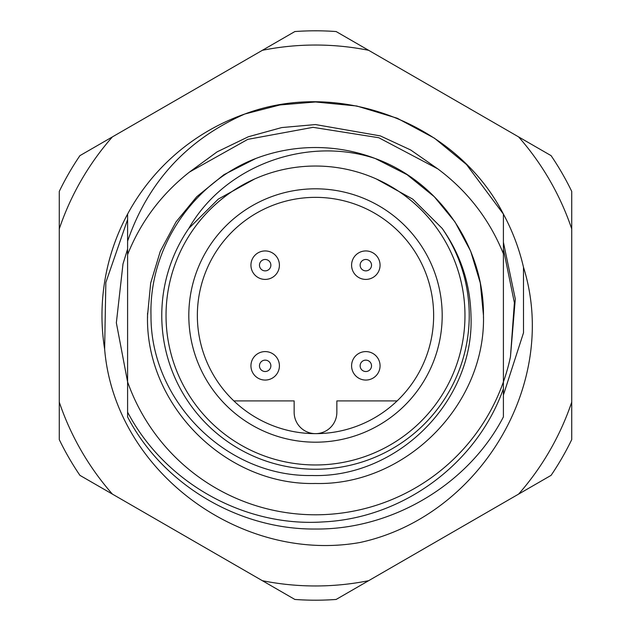 <?xml version="1.0" encoding="UTF-8"?>
<svg xmlns="http://www.w3.org/2000/svg" width="631" height="631" viewBox="0 0 631 631"><rect width="100%" height="100%" fill="white"/><g stroke="black" fill="none" stroke-linecap="round" stroke-linejoin="round"><path stroke-width="0.95" d="M254.514 179.038L218.239 199.136L188.779 228.461A153.735 153.735 0 0 0 315.5 469.235A153.735 153.735 0 0 0 442.205 228.438C460.654 254.648 470.237 283.674 470.978 315.5C474.78 401.245 397.301 478.243 311.982 475.514C226.363 477.162 150.359 400.937 150.998 315.5C148.995 247.896 192.912 182.73 255.744 158.515A167.972 167.972 0 0 1 375.224 158.507C439.57 181.823 484.095 247.533 483.472 315.5A167.972 167.972 0 0 1 483.456 317.835M147.544 317.835A167.972 167.972 0 0 1 147.528 315.5C145.177 405.205 225.795 485.823 315.5 483.472C405.205 485.823 485.823 405.205 483.472 315.5L480.309 283.043L470.687 251.217L454.983 221.915L434.278 196.722L407.058 174.677L375.224 158.507L407.058 174.677L434.278 196.722L454.983 221.915L470.687 251.217L480.309 283.043L483.472 315.5L480.309 283.043L470.687 251.217L454.983 221.915L434.278 196.722L407.058 174.677L375.224 158.507L407.058 174.677L434.278 196.722L454.983 221.915L470.687 251.217L480.309 283.043L483.472 315.5L480.309 283.043L470.687 251.217L454.983 221.915L434.278 196.722L407.058 174.677L375.224 158.507C306.776 135.854 224.849 165.306 188.779 228.461M147.544 313.165A167.972 167.972 0 0 0 147.528 315.5L150.691 283.043L160.313 251.217L176.017 221.915L196.722 196.722L223.926 174.684L255.744 158.515L223.926 174.684L196.722 196.722L176.017 221.915L160.313 251.217L150.691 283.043L147.528 315.5L150.691 283.043L160.313 251.217L176.017 221.915L196.722 196.722L223.926 174.684L255.744 158.515L223.926 174.684L196.722 196.722L176.017 221.915L160.313 251.217L150.691 283.043L147.528 315.5L150.691 283.043L160.313 251.217L176.017 221.915L196.722 196.722L223.926 174.684L255.744 158.515L223.926 174.684L196.722 196.722L176.017 221.915L160.313 251.217L150.691 283.043L147.528 315.5L150.691 283.043L160.313 251.217L176.017 221.915L196.722 196.722L223.926 174.684L255.744 158.515L223.926 174.684L196.722 196.722L176.017 221.915L160.313 251.217L150.691 283.043L147.528 315.5C145.177 405.205 225.795 485.823 315.5 483.472C405.205 485.823 485.823 405.205 483.472 315.5C485.823 405.205 405.205 485.823 315.5 483.472C225.795 485.823 145.177 405.205 147.528 315.5C145.177 405.205 225.795 485.823 315.5 483.472C405.205 485.823 485.823 405.205 483.472 315.5A167.972 167.972 0 0 0 483.456 313.165M189.489 172.05L217.127 151.85L248.362 136.753L281.71 127.572L315.5 124.559L380.304 135.894L410.663 149.965L437.819 168.887L378.805 137.732L313.039 127.336L247.77 139.364L189.489 172.05C161.355 194.198 140.729 221.718 127.596 254.601L127.596 214.083A213.523 213.523 0 0 1 244.852 113.998L280.006 104.943L315.5 101.977L356.76 106L397.214 118.226L434.467 138.189L466.483 164.517L503.404 214.083L503.404 416.917C468.297 484.64 392.032 529.795 315.5 529.023C238.968 529.795 162.703 484.64 127.596 416.917L127.596 381.905A199.293 199.293 0 0 0 503.404 381.905L503.404 388.704C476.87 463.864 402.807 518.169 323.348 521.9C244.126 527.39 164.478 482.494 127.596 412.153L127.596 381.905L116.349 322.835L122.998 263.924L127.596 249.095M244.852 113.998C340.022 78.102 457.286 123.802 503.404 214.083A213.523 213.523 0 0 1 523.485 267.197C560.044 384.098 478.968 516.892 359.883 542.518C240.379 563.672 114.692 471.105 104.636 349.101A213.523 213.523 0 0 1 127.596 214.083L127.596 241.16C148.104 181.862 187.186 139.475 244.852 113.998M503.404 416.917C468.297 484.64 392.032 529.795 315.5 529.023C238.968 529.795 162.703 484.64 127.596 416.917C162.703 484.64 238.968 529.795 315.5 529.023C392.032 529.795 468.297 484.64 503.404 416.917C468.297 484.64 392.032 529.795 315.5 529.023C238.968 529.795 162.703 484.64 127.596 416.917M503.404 349.424L503.404 325.841L503.404 349.424M503.404 325.762L503.404 333.791M127.596 333.791L127.596 325.762M127.596 349.424L127.596 325.841L127.596 349.424M127.596 281.576L127.596 305.159L127.596 281.576M127.596 297.95L127.596 297.209M127.596 305.238L127.596 297.256M437.819 168.887C467.603 191.106 489.459 219.407 503.404 253.78M127.596 254.601L127.596 381.905M376.439 179.023L412.777 199.151L442.205 228.438M503.404 281.576L503.404 305.159L503.404 281.576M188.811 315.5A126.689 126.689 0 0 1 315.5 188.811A126.689 126.689 0 0 1 442.189 315.5A126.689 126.689 0 0 1 315.5 442.189A126.689 126.689 0 0 1 188.811 315.5M433.647 315.5A118.147 118.147 0 0 0 315.5 197.353A118.147 118.147 0 0 0 197.353 315.5A118.147 118.147 0 0 0 315.5 433.647A118.147 118.147 0 0 0 433.647 315.5M464.968 315.5A149.468 149.468 0 0 1 315.5 464.968A149.468 149.468 0 0 1 166.032 315.5A149.468 149.468 0 0 1 315.5 166.032A149.468 149.468 0 0 1 464.968 315.5M233.864 400.914L294.149 400.914L294.149 412.295A21.351 21.351 0 0 0 315.5 433.647A21.351 21.351 0 0 0 336.851 412.295L336.851 400.914L397.136 400.914M279.115 368.709A14.237 14.237 0 0 1 262.291 379.767A14.237 14.237 0 0 1 251.233 362.951A14.237 14.237 0 0 1 268.049 351.885A14.237 14.237 0 0 1 279.115 368.709A14.237 14.237 0 0 0 268.049 351.885A14.237 14.237 0 0 0 251.233 362.951M503.404 249.095L514.383 302.754L510.447 356.886A199.293 199.293 0 0 1 503.404 381.905M104.636 349.101L105.842 282.507L127.596 219.541M81.273 450.731A270.462 270.462 0 0 0 112.397 494.105L262.37 580.694A270.462 270.462 0 0 0 368.63 580.694L518.603 494.105A270.462 270.462 0 0 0 571.733 402.089L571.733 228.911A270.462 270.462 0 0 0 518.603 136.895L368.63 50.306A270.462 270.462 0 0 0 262.37 50.306L112.397 136.895A270.462 270.462 0 0 0 59.267 228.911L59.267 402.089A270.462 270.462 0 0 0 81.273 450.731M112.397 494.105L79.916 475.356A284.699 284.699 0 0 1 59.267 439.594L59.267 402.089M262.37 50.306L294.858 31.55A284.699 284.699 0 0 1 336.142 31.55L368.63 50.306M59.267 228.911L59.267 191.406A284.699 284.699 0 0 1 79.916 155.644L112.397 136.895M518.603 136.895L551.084 155.644A284.699 284.699 0 0 1 571.733 191.406L571.733 228.911M571.733 402.089L571.733 439.594A284.699 284.699 0 0 1 551.084 475.356L518.603 494.105M368.63 580.694L336.142 599.45A284.699 284.699 0 0 1 294.858 599.45L262.37 580.694M503.404 395.022L523.509 332.782L523.485 267.197M503.404 242.265L515.298 298.984L510.447 356.886M262.291 279.115A14.237 14.237 0 0 1 251.233 262.291A14.237 14.237 0 0 1 268.049 251.233A14.237 14.237 0 0 1 279.115 268.049A14.237 14.237 0 0 1 262.291 279.115A14.237 14.237 0 0 0 279.115 268.049A14.237 14.237 0 0 0 268.049 251.233M351.885 262.291A14.237 14.237 0 0 1 368.709 251.233A14.237 14.237 0 0 1 379.767 268.049A14.237 14.237 0 0 1 362.951 279.115A14.237 14.237 0 0 1 351.885 262.291A14.237 14.237 0 0 0 362.951 279.115A14.237 14.237 0 0 0 379.767 268.049M368.709 351.885A14.237 14.237 0 0 1 379.767 368.709A14.237 14.237 0 0 1 362.951 379.767A14.237 14.237 0 0 1 351.885 362.951A14.237 14.237 0 0 1 368.709 351.885A14.237 14.237 0 0 0 351.885 362.951A14.237 14.237 0 0 0 362.951 379.767M259.593 364.679A5.695 5.695 0 0 0 264.018 371.407A5.695 5.695 0 0 0 270.746 366.982A5.695 5.695 0 0 0 266.321 360.254A5.695 5.695 0 0 0 259.593 364.679M266.321 259.593A5.695 5.695 0 0 0 259.593 264.018A5.695 5.695 0 0 0 264.018 270.746A5.695 5.695 0 0 0 270.746 266.321A5.695 5.695 0 0 0 266.321 259.593M371.407 266.321A5.695 5.695 0 0 0 366.982 259.593A5.695 5.695 0 0 0 360.254 264.018A5.695 5.695 0 0 0 364.679 270.746A5.695 5.695 0 0 0 371.407 266.321M364.679 371.407A5.695 5.695 0 0 0 371.407 366.982A5.695 5.695 0 0 0 366.982 360.254A5.695 5.695 0 0 0 360.254 364.679A5.695 5.695 0 0 0 364.679 371.407M313.039 127.336L312.566 127.344"/></g></svg>
